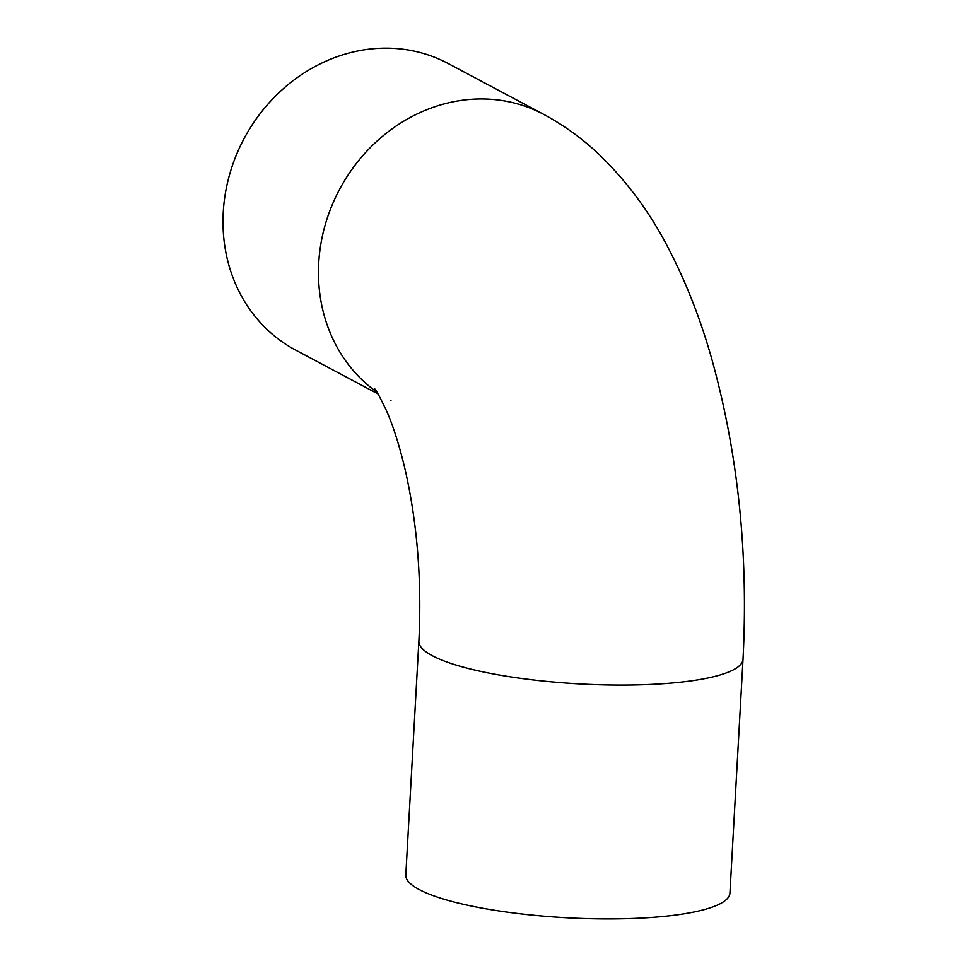 <?xml version="1.0" encoding="UTF-8"?>
<svg xmlns="http://www.w3.org/2000/svg" width="967" height="967" viewBox="0 0 967 967"><rect width="100%" height="100%" fill="white"/><g stroke="black" fill="none" stroke-linecap="round" stroke-linejoin="round"><path stroke-width="1.45" d="M374.64 388.891C375.534 388.988 379.402 396.083 386.244 410.189C393.134 425.553 399.528 445.799 405.439 470.965C417.381 524.307 421.854 581.022 418.88 641.133A162.323 33.748 -176.8 0 0 579.064 683.887A162.323 33.748 -176.8 0 0 743.019 659.252C748.518 553.801 738.075 453.571 711.664 358.588C700.41 318.905 686.099 282.34 668.717 248.882C650.392 213.03 627.087 181.47 598.803 154.2C582.424 138.632 564.015 125.335 543.587 114.299L448.108 63.484A162.323 144.82 118 0 0 243.998 138.728A162.323 144.82 118 0 0 295.564 350.054L378.024 393.956M743.019 659.252L729.94 893.109A162.323 33.748 -176.8 0 1 565.985 917.743A162.323 33.748 -176.8 0 1 405.802 874.99L418.88 641.133M543.587 114.299A162.323 144.82 118 0 0 344.047 181.445A162.323 144.82 118 0 0 376.912 392.155M390.317 400.495A162.323 144.82 118 0 0 391.043 400.882L390.765 400.737"/></g></svg>
